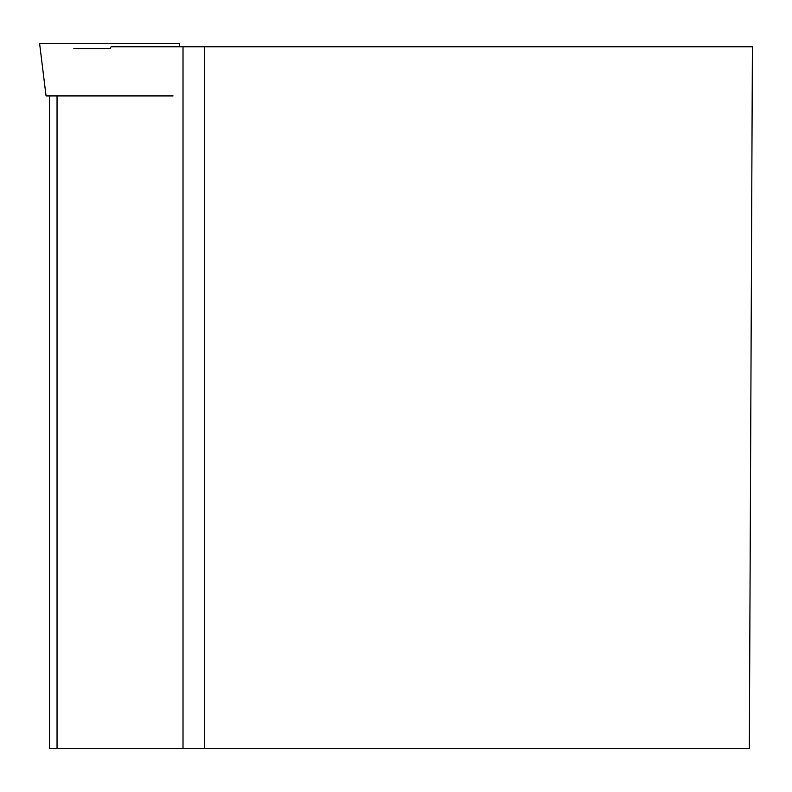 <?xml version="1.0" encoding="UTF-8"?>
<svg xmlns="http://www.w3.org/2000/svg" width="792" height="792" viewBox="0 0 792 792"><rect width="100%" height="100%" fill="white"/><g stroke="black" fill="none" stroke-linecap="round" stroke-linejoin="round"><path stroke-width="1.19" d="M179.111 46.758L179.517 43.451L39.6 43.451L46.045 95.921L173.072 95.921M57.044 95.921L57.044 748.549L183.011 748.549L183.011 46.758L111.118 46.758L110.197 48.55L73.854 48.55M183.011 46.758L752.4 46.758L749.341 748.549L183.011 748.549M57.044 748.549L49.52 748.549L49.52 95.921M204.306 748.549L204.306 46.758M151.846 43.451L67.27 43.451"/></g></svg>

